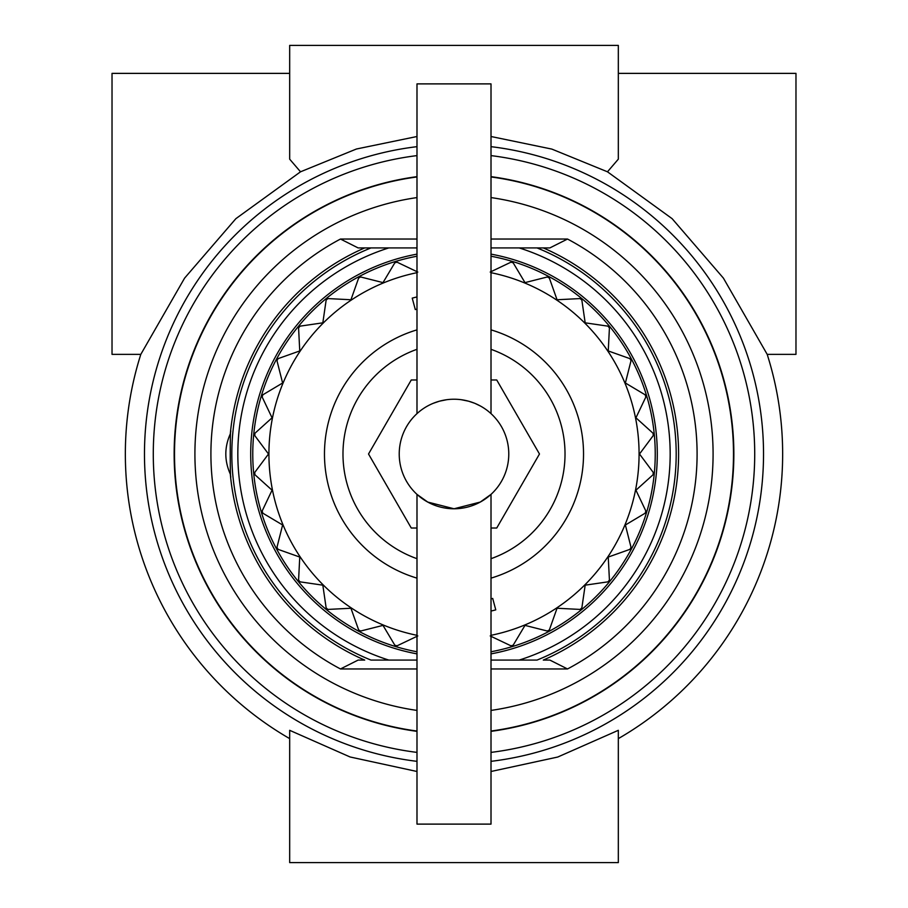 <?xml version="1.0" encoding="UTF-8"?>
<svg xmlns="http://www.w3.org/2000/svg" width="908" height="908" viewBox="0 0 908 908"><rect width="100%" height="100%" fill="white"/><g stroke="black" fill="none" stroke-linecap="round" stroke-linejoin="round"><path stroke-width="1.36" d="M289.675 73.378L112.025 73.378L112.025 354.37L140.808 354.37L184.596 278.12L235.876 218.669L300.525 171.805L289.675 159.161L289.675 45.4L618.325 45.4L618.325 159.161L607.475 171.805L551.837 149.094L491.012 136.506M618.325 73.378L795.976 73.378L795.976 354.37L767.192 354.37L723.404 278.12L672.124 218.669L607.475 171.805M416.988 731.349A279.8 279.8 0 0 1 416.988 176.651M491.012 155.608A300.673 300.673 0 0 1 491.012 752.391M491.012 146.665A309.56 309.56 0 0 1 491.012 761.335M491.012 771.494L557.705 757.045L618.325 730.316L618.325 862.6L289.675 862.6L289.675 730.316L350.091 756.977L416.988 771.494M767.192 354.37A328.662 328.662 0 0 1 618.325 738.624M289.675 738.624A328.662 328.662 0 0 1 140.808 354.37M416.988 761.335A309.56 309.56 0 0 1 416.988 146.665M416.988 136.506L356.413 149.014L300.525 171.805M416.988 752.391A300.673 300.673 0 0 1 416.988 155.608M491.012 176.651A279.8 279.8 0 0 1 491.012 731.349M416.988 379.975L411.267 379.975L368.523 454L411.267 528.025L416.988 528.025M491.012 528.025L496.733 528.025L539.477 454L496.733 379.975L491.012 379.975M230.314 474.112C224.321 460.708 224.321 447.292 230.314 433.888L230.802 430.869C230.03 429.427 230.03 478.561 230.802 477.131L230.314 474.112A224.594 224.594 0 0 0 364.71 660.082L358.127 660.082L340.477 668.958A243.094 243.094 0 0 1 340.477 239.042L416.988 239.042M416.988 272.684A185.05 185.05 0 0 0 416.988 635.316M417.805 635.94L397.012 645.838A200.123 200.123 0 0 1 394.81 645.168L383.006 625.385L360.68 631.026A200.123 200.123 0 0 1 358.649 629.948L350.942 608.246L327.936 609.427A200.123 200.123 0 0 1 326.154 607.963L322.828 585.172L300.037 581.846A200.123 200.123 0 0 1 298.573 580.064L299.754 557.058L278.052 549.351A200.123 200.123 0 0 1 276.974 547.32L282.615 524.994L262.832 513.19A200.123 200.123 0 0 1 262.162 510.988L272.06 490.195L254.955 474.759A200.123 200.123 0 0 1 254.728 472.466L268.496 454L254.728 435.534A200.123 200.123 0 0 1 254.955 433.241L272.06 417.805L262.162 397.012A200.123 200.123 0 0 1 262.832 394.81L282.615 383.006L276.974 360.68A200.123 200.123 0 0 1 278.052 358.649L299.754 350.942L298.573 327.936A200.123 200.123 0 0 1 300.037 326.154L322.828 322.828L326.154 300.037A200.123 200.123 0 0 1 327.936 298.573L350.942 299.754L358.649 278.052A200.123 200.123 0 0 1 360.68 276.974L383.006 282.615L394.81 262.832A200.123 200.123 0 0 1 397.012 262.162L417.805 272.06M416.988 558.681A111.037 111.037 0 0 1 416.988 349.319M416.988 731.042A279.505 279.505 0 0 1 416.988 176.958M416.988 710.419A259.075 259.075 0 0 1 416.988 197.581M416.988 651.774A201.201 201.201 0 0 1 416.988 256.226M416.988 653.874A203.267 203.267 0 0 1 416.988 254.127M491.012 635.316A185.05 185.05 0 0 0 491.012 272.684M370.986 660.082L388.806 660.082L370.986 660.082A222.165 222.165 0 0 1 370.986 247.918L416.988 247.918M358.603 247.918L370.986 247.918M358.127 247.918L340.477 239.042M537.014 247.918A222.165 222.165 0 0 1 537.014 660.082L519.194 660.082A216.138 216.138 0 0 0 519.194 247.918L549.873 247.918L567.523 239.042A243.094 243.094 0 0 1 567.523 668.958L491.012 668.958M491.012 660.082L537.014 660.082M491.012 256.226A201.201 201.201 0 0 1 491.012 651.774M491.012 254.127A203.267 203.267 0 0 1 491.012 653.874M416.988 636.326L395.604 646.507L383.006 625.385L359.171 631.412L350.942 608.246L326.381 609.506L322.828 585.172L298.494 581.619L299.754 557.058L276.588 548.829L282.615 524.994L261.493 512.396L272.06 490.195L253.797 473.715L268.496 454L253.797 434.285L272.06 417.805L261.493 395.604L282.615 383.006L276.588 359.171L299.754 350.942L298.494 326.381L322.828 322.828L326.381 298.494L350.942 299.754L359.171 276.588L383.006 282.615L395.604 261.493L416.988 271.674M490.195 272.06L512.396 261.493L524.994 282.615L548.829 276.588L557.058 299.754L581.619 298.494L585.172 322.828L609.506 326.381L608.246 350.942L631.412 359.171L625.385 383.006L646.507 395.604L635.94 417.805L654.203 434.285L639.504 454L654.203 473.715L635.94 490.195L646.507 512.396L625.385 524.994L631.412 548.829L608.246 557.058L609.506 581.619L585.172 585.172L581.619 609.506L557.058 608.246L548.829 631.412L524.994 625.385L512.396 646.507L490.195 635.94M491.012 271.674L510.988 262.162A200.123 200.123 0 0 1 513.19 262.832L524.994 282.615L547.32 276.974A200.123 200.123 0 0 1 549.351 278.052L557.058 299.754L580.064 298.573A200.123 200.123 0 0 1 581.846 300.037L585.172 322.828L607.963 326.154A200.123 200.123 0 0 1 609.427 327.936L608.246 350.942L629.948 358.649A200.123 200.123 0 0 1 631.026 360.68L625.385 383.006L645.168 394.81A200.123 200.123 0 0 1 645.838 397.012L635.94 417.805L653.045 433.241A200.123 200.123 0 0 1 653.272 435.534L639.504 454L653.272 472.466A200.123 200.123 0 0 1 653.045 474.759L635.94 490.195L645.838 510.988A200.123 200.123 0 0 1 645.168 513.19L625.385 524.994L631.026 547.32A200.123 200.123 0 0 1 629.948 549.351L608.246 557.058L609.427 580.064A200.123 200.123 0 0 1 607.963 581.846L585.172 585.172L581.846 607.963A200.123 200.123 0 0 1 580.064 609.427L557.058 608.246L549.351 629.948A200.123 200.123 0 0 1 547.32 631.026L524.994 625.385L513.19 645.168A200.123 200.123 0 0 1 510.988 645.838L491.012 636.326M416.988 296.939A161.363 161.363 0 0 0 412.232 298.13L415.296 309.571A149.525 149.525 0 0 1 416.988 309.129M491.012 611.061A161.363 161.363 0 0 0 495.768 609.87L492.704 598.429A149.525 149.525 0 0 1 491.012 598.871M416.988 660.082L388.806 660.082A216.138 216.138 0 0 1 388.806 247.918L364.71 247.918A224.594 224.594 0 0 0 230.314 433.888M491.012 247.918L543.29 247.918A224.594 224.594 0 0 1 543.29 660.082L549.873 660.082L567.523 668.958M491.012 197.581A259.075 259.075 0 0 1 491.012 710.419M491.012 176.958A279.505 279.505 0 0 1 491.012 731.042M491.012 349.319A111.037 111.037 0 0 1 491.012 558.681M416.988 413.617L416.988 83.888L491.012 83.888L491.012 413.617L488.879 411.767M491.012 494.383L480.264 502.067L454.045 508.775L427.759 502.079L416.988 494.383L416.988 824.112L491.012 824.112L491.012 494.383L488.879 496.233M480.457 406.035L475.145 403.47M474.328 403.141L468.664 401.223M468.494 401.177L461.173 399.69M446.554 399.736L439.597 401.154M439.415 401.2L433.15 403.345M508.775 454A54.775 54.775 0 0 0 454 399.225A54.775 54.775 0 0 0 399.225 454A54.775 54.775 0 0 0 454 508.775A54.775 54.775 0 0 0 508.775 454M491.012 329.865A129.538 129.538 0 0 1 491.012 578.135M416.988 578.135A129.538 129.538 0 0 1 416.988 329.865M416.988 668.958L340.477 668.958M491.012 239.042L567.523 239.042"/></g></svg>
